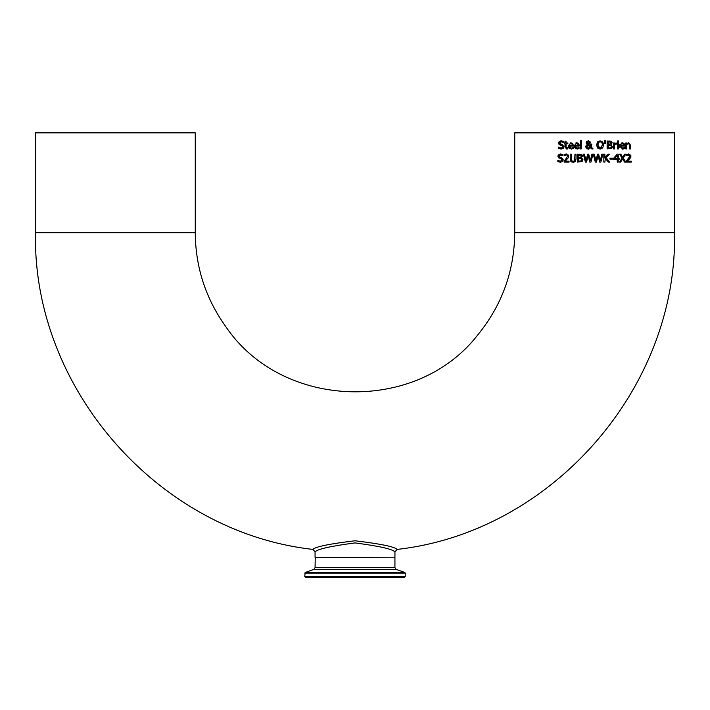 <?xml version="1.0" encoding="UTF-8"?>
<svg xmlns="http://www.w3.org/2000/svg" width="710" height="710" viewBox="0 0 710 710"><rect width="100%" height="100%" fill="white"/><g stroke="black" fill="none" stroke-linecap="round" stroke-linejoin="round"><path stroke-width="1.06" d="M630.995 155.854L629.415 159.226M628.066 153.99L630.019 154.274M629.832 156.866L629.53 155.197L626.584 155.57L626.584 154.425L628.634 153.946L631.012 156.147M630.595 157.744L627.418 161.179L631.341 161.179L631.341 162.102L626.415 162.102L626.415 160.975L629.921 156.2L629.53 155.197L628.554 154.878L626.646 155.57M628.341 159.049L626.468 160.93M628.554 154.878L627.418 155.126M629.921 156.2L629.53 155.197M570.334 142.861L572.704 143.455L573.378 146.065L569.225 146.065L571.204 148.213L573.263 147.485L573.263 148.585L571.222 149.091L568.222 145.506M569.225 146.065L570.148 147.964M569.988 148.905L568.284 146.899M572.047 144.086L572.393 145.293L572.047 144.086L570.911 143.624L569.722 144.095L569.225 145.293L572.393 145.293L572.047 144.086L570.911 143.624L569.722 144.095L569.225 145.293M571.204 148.213L573.21 147.485M568.204 145.994L570.973 142.79L572.704 143.455L573.378 145.514M575.721 148.887L574.026 146.642M575.002 146.065L576.99 148.213L579.041 147.485L579.041 148.585L576.999 149.091L573.982 145.994L576.751 142.79L578.49 143.455L579.156 145.514L579.156 146.065L575.002 146.065L575.189 147.121M575.899 142.914L576.484 142.808M578.002 143.074L576.751 142.79M579.067 144.618L579.156 145.514M578.135 148.923L576.999 149.091M576.99 148.213L578.987 147.485M578.171 145.293L577.825 144.086L576.697 143.624L575.499 144.095L575.002 145.293L578.171 145.293L577.825 144.086L576.697 143.624L575.499 144.095L575.002 145.293M559.711 142.692L563.935 146.677L563.216 148.372L561.131 149.1L558.504 148.479L558.504 147.139L559.542 147.804M560.714 144.245L561.317 144.396M558.584 147.139L561.051 148.177L562.835 146.846L561.85 145.621L559.081 144.556L558.566 143.109L561.255 140.828L563.625 141.343L563.625 142.612L561.326 141.743L559.675 143.003L559.933 143.802M562 141.814L560.643 141.831M560.146 142.08L559.728 142.621M560.403 145.257L559.081 144.556L558.646 142.506M558.752 142.213L559.152 141.645M560.048 141.041L560.927 140.837M562.835 146.846L562.755 146.366M563.545 142.612L561.326 141.743M562.356 144.662L563.935 146.677L563.216 148.372M561.131 149.1L558.504 148.479M581.206 140.615L581.206 148.958L580.194 148.958L580.194 140.615L581.206 140.615M566.065 147.556L567.876 147.999L567.876 148.905L566.749 149.073L565.009 147.121L565.009 143.793L564.326 143.793L564.326 142.959L565.009 142.959L565.009 141.237L566.012 141.237L566.012 142.959L567.876 142.959L567.876 143.793L566.012 143.793L566.154 147.813L567.814 147.999M566.154 147.813L567.006 148.195L566.154 147.813L566.012 146.65M566.749 149.073L565.009 147.121M602.843 147.831L600.101 149.127L597.527 148.035L596.577 144.964L597.527 141.876L600.101 140.802L602.79 142.027M603.322 143.012L603.615 144.467M597.527 141.876L600.101 140.802L602.675 141.876L603.633 144.964L602.675 148.035L600.101 149.127L597.527 148.035M601.876 142.55L600.11 141.716L598.335 142.55L597.678 144.964L600.11 148.204L602.533 144.964L601.876 142.55L600.11 141.716L598.335 142.55L597.847 146.366M602.488 145.727L602.364 143.571M597.98 146.748L598.539 147.591M601.104 147.991L601.894 147.343M590.738 144.201L591.785 144.077L591.217 146.979L593.134 148.958L591.767 148.958L590.667 147.813L588.244 149.127L585.75 146.757L587.223 144.432L586.495 143.766M590.17 141.849L589.974 143.544L588.75 144.441L590.631 146.384L590.72 145.426M586.256 143.322L586.7 141.379L588.519 140.811M587.223 144.432L586.149 142.648L586.779 141.308M588.102 149.118L586.575 148.576M586.283 148.292L585.75 146.757L586.22 145.293M588.998 149.029L588.501 149.109M588.013 148.186L590.205 147.334L587.738 144.813L587.001 147.263M587.738 144.813L586.859 146.5L588.537 148.248L590.205 147.334L587.738 144.813L587.179 145.373M588.998 143.491L589.238 142.559L588.226 141.476L587.197 142.595L588.244 144.059L589.043 143.411L589.167 142.106M587.294 142.098L588.244 144.059L589.043 143.411L589.238 142.559L587.845 141.538M588.377 141.485L587.197 142.595L587.41 143.322M588.27 140.802L590.285 142.453L588.75 144.441M590.631 146.384L590.738 144.077M591.785 144.591L591.217 146.979M591.767 148.958L590.667 147.813M605.745 140.615L605.515 143.722L604.787 143.722L604.556 140.615L605.745 140.615L605.515 143.722M611.825 148.204L612.535 146.5L611.709 148.31L607.121 148.958L607.121 140.97L611.328 141.29L612.162 142.763L611.044 144.512L612.464 147.139M609.038 148.053L610.848 147.715L611.425 146.544L610.778 145.302L608.177 145.097L608.177 148.053L609.544 148.035M610.848 147.715L611.425 146.544L610.778 145.302L609.384 145.097M610.609 143.944L609.384 144.21L610.609 143.944L610.644 142.08L608.177 141.876L608.177 144.21L610.609 143.944L611.053 142.914L610.405 141.973M611.053 142.914L610.644 142.08L609.198 141.876M611.425 146.544L610.778 145.302M609.233 140.97L611.328 141.29M612.162 142.763L611.044 144.476M616.688 142.994L616.688 144.041L614.523 144.698L614.523 148.958L613.511 148.958L613.511 142.959L614.523 142.959L614.523 143.855L615.889 143.012M616.635 144.041L614.523 144.698M618.508 148.958L617.496 148.958L617.496 142.959L618.508 142.959L618.508 148.958M618.579 140.917L618.579 141.964L617.425 141.964L617.425 140.917L618.579 140.917M623.691 143.136L624.747 146.065L620.593 146.065L622.572 148.213L624.631 147.485L624.631 148.585L622.235 149.082M622.608 149.091L619.573 145.994L619.803 144.565M620.993 143.127L622.342 142.79L624.072 143.455L624.747 145.514M619.759 147.272L619.573 145.994L622.342 142.79M622.643 143.651L623.762 145.293L623.416 144.086L622.279 143.624L621.09 144.095L620.593 145.293L623.762 145.293L623.336 143.988M622.279 143.624L621.001 144.192M621.09 144.095L620.593 145.293M623.806 147.946L624.578 147.485M623.717 148.923L622.59 149.091M559.498 155.215L559.001 156.147L560.048 157.398L561.681 157.815L563.27 159.83L562.542 161.525L560.456 162.253L557.838 161.623L557.838 160.291L558.956 160.993M560.456 162.253L557.838 161.623M557.918 160.291L560.376 161.33L562.089 159.519M560.376 161.33L562.16 159.999L561.175 158.774L558.415 157.709L557.891 156.262L560.58 153.972L562.959 154.496L562.959 155.765L559.977 154.984M558.415 157.709L557.891 156.262M558.078 155.375L558.477 154.798M559.373 154.194L560.323 153.981M561.681 157.815L563.27 159.83L562.542 161.525M560.048 157.398L560.643 157.549M560.785 154.895L559.001 156.147L559.267 156.954M561.486 155.011L560.865 154.904M562.879 155.765L560.651 154.895M629.459 145.541L629.264 144.201L628.332 143.748L626.779 144.476L626.779 148.958L625.767 148.958L625.767 142.959L626.779 142.959L626.779 143.624L628.598 142.79L630.471 145.062L630.471 148.958L629.459 148.958L629.264 144.201L628.332 143.748M571.754 162.031L570.636 161.063M576.023 159.102L575.26 161.534L573.13 162.27L571.009 161.534L570.245 159.102L570.245 154.114L571.31 154.114L571.648 160.717L573.13 161.365L574.621 160.717L574.967 154.114L576.023 154.114L576.023 159.102L574.993 161.765M570.37 160.371L570.245 159.297M574.044 162.191L573.316 162.27M573.13 161.365L574.621 160.717L574.967 159.129M568.479 155.055L568.302 157.744L565.87 160.478M565.604 160.735L565.125 161.179L569.047 161.179L569.047 162.102L564.122 162.102L564.148 160.948M567.609 156.502L567.237 155.197L566.26 154.878L564.29 155.57L564.29 154.425L566.332 153.946L568.719 156.147L568.302 157.744L565.125 161.179M565.151 159.99L567.627 156.2L567.237 155.197L566.26 154.878L564.352 155.57M566.26 154.878L565.125 155.126M564.29 154.425L566.332 153.946M564.122 160.975L566.047 159.049M592.974 154.114L590.968 162.102L589.77 162.102L588.146 155.481L586.566 162.102L585.395 162.102L583.354 154.114L584.445 154.114L586.052 160.744L587.64 154.114L588.723 154.114L590.329 160.815L591.927 154.114L592.974 154.114M589.77 162.102L588.146 155.481M585.395 162.102L583.354 154.114M590.329 160.815L591.927 154.114M586.052 160.744L587.64 154.114M581.472 157.664L582.963 159.652L582.138 161.463L577.549 162.102L577.549 154.114L581.756 154.443L582.591 155.916L581.472 157.664L582.963 159.652M581.233 154.23L582.591 155.916L581.472 157.629M581.384 158.561L578.606 158.25L578.606 161.197L581.277 160.859L581.854 159.697L581.206 158.454L579.813 158.25M581.809 160.141L581.206 158.454M579.813 157.363L581.037 157.096L581.073 155.233L578.606 155.029L578.606 157.363L581.037 157.096L581.481 156.067L580.585 155.064M581.481 156.067L581.073 155.233L581.481 156.067M579.466 161.197L581.277 160.859L581.854 159.697M579.662 154.114L581.756 154.443M609.65 162.102L608.275 162.102L605.355 158.392L604.884 162.102L603.828 162.102L603.828 154.114L604.884 154.114L604.884 157.789L608.159 154.114L609.455 154.114L606.154 157.682L609.65 162.102L606.154 157.682L609.455 154.114M605.355 158.392L604.884 158.916M598.628 154.114L600.234 160.815L601.832 154.114L602.879 154.114L600.864 162.102L599.675 162.102L598.051 155.481L596.471 162.102L595.291 162.102L593.258 154.114L594.35 154.114L595.956 160.744L597.545 154.114L598.628 154.114L600.234 160.815M594.35 154.114L595.956 160.744M595.291 162.102L593.258 154.114M598.051 155.481L596.471 162.102M602.879 154.114L600.864 162.102M619.182 158.499L619.182 159.359L618.232 159.359L618.232 162.102L617.203 162.102L617.203 159.359L613.68 159.359L613.68 158.232L617.247 154.114L618.232 154.114L618.232 158.499L619.182 158.499M617.203 155.383L614.523 158.499L617.203 158.499L617.203 155.383L614.523 158.499M612.987 159.093L609.961 159.093L609.961 158.126L612.987 158.126L612.987 159.093M625.785 162.102L624.569 162.102L622.626 158.925L620.647 162.102L619.502 162.102L622.049 158.108L619.582 154.114L620.797 154.114L622.697 157.247L624.64 154.114L625.785 154.114L623.291 158.055L625.785 162.102L623.291 158.055L625.785 154.114M622.626 158.925L620.647 162.102M620.797 154.114L622.697 157.247M195.25 232.694L195.25 132.85L35.5 132.85L35.5 232.694L195.25 232.694C195.516 267.208 205.687 298.511 225.762 326.591C281.95 410.007 416.77 414.241 478.087 334.517C502.139 304.839 514.359 270.892 514.75 232.694L514.75 132.85L674.5 132.85L674.5 232.694C677.748 388.157 551.652 532.136 397.103 549.407C394.636 546.735 380.604 543.86 355 540.78C329.396 543.86 315.364 546.735 312.897 549.407L315.062 551.883C317.423 549.105 330.736 546.123 355 542.919C379.264 546.123 392.577 549.105 394.938 551.883L397.103 549.407M315.062 551.874L315.062 557.181L394.938 557.181L394.938 551.874M355 557.181L316.846 557.181M315.062 567.672L313.882 569.358L396.118 569.358L394.938 567.672L315.062 567.672L315.258 557.181M304.759 576.555L305.353 577.15L404.638 577.15L405.241 576.555L304.759 576.555L305.149 572.535L313.882 569.358M514.75 232.694L674.5 232.694M315.062 557.385L394.733 557.181M304.759 573.103L405.241 573.103L404.851 572.535L305.149 572.535M394.938 567.672L394.938 557.385M405.241 576.555L405.241 573.103M396.118 569.358L404.851 572.535M35.5 232.694C32.252 388.157 158.348 532.136 312.897 549.407"/></g></svg>
